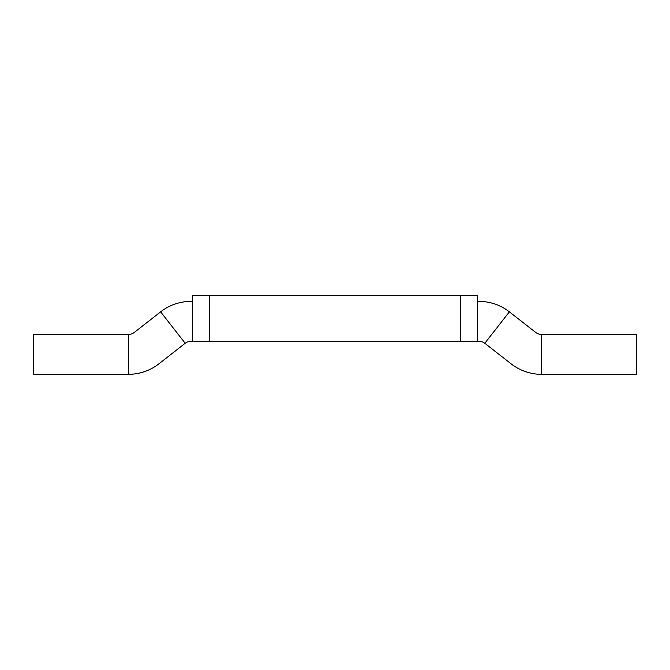 <?xml version="1.0" encoding="UTF-8"?>
<svg xmlns="http://www.w3.org/2000/svg" width="670" height="670" viewBox="0 0 670 670"><rect width="100%" height="100%" fill="white"/><g stroke="black" fill="none" stroke-linecap="round" stroke-linejoin="round"><path stroke-width="1" d="M185.196 343.274L158.865 363.852A49.379 49.379 0 0 1 128.464 374.321L33.5 374.321L33.5 334.43L128.464 334.43A9.497 9.497 0 0 0 134.31 332.421L160.641 311.852A49.379 49.379 0 0 1 191.042 301.383L192.558 301.383L192.558 341.264L191.042 341.264A9.497 9.497 0 0 0 185.196 343.274L160.641 311.852M509.359 311.852L535.69 332.421A9.497 9.497 0 0 0 541.536 334.43L541.536 374.321A49.379 49.379 0 0 1 511.135 363.852L484.804 343.274A9.497 9.497 0 0 0 478.958 341.264L477.442 341.264L477.442 301.383L478.958 301.383A49.379 49.379 0 0 1 509.359 311.852L484.804 343.274M541.536 374.321L636.5 374.321L636.5 334.43L541.536 334.43M209.651 341.264L477.442 341.264L477.442 295.679L192.558 295.679L192.558 341.264L209.651 341.264L209.651 295.679M460.349 295.679L460.349 341.264M128.464 374.321L128.464 334.43"/></g></svg>
